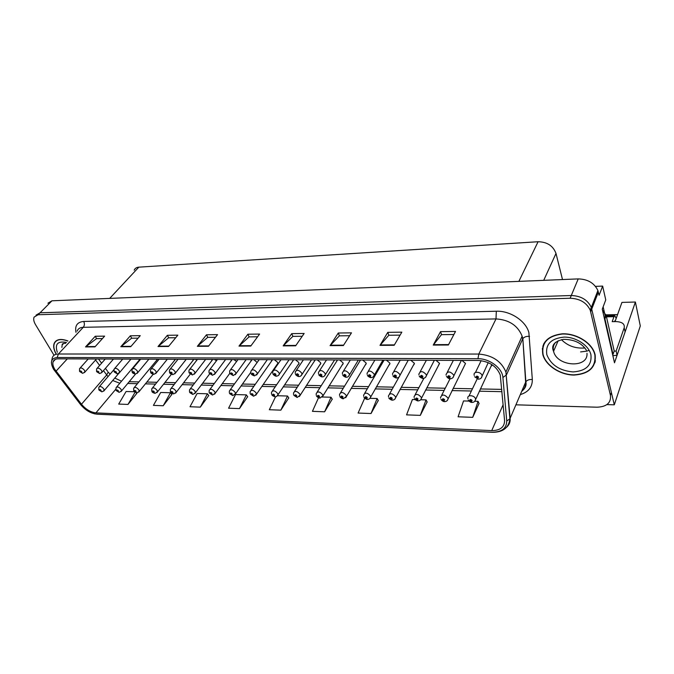 <?xml version="1.0" encoding="UTF-8"?>
<svg xmlns="http://www.w3.org/2000/svg" width="674" height="674" viewBox="0 0 674 674"><rect width="100%" height="100%" fill="white"/><g stroke="black" fill="none" stroke-linecap="round" stroke-linejoin="round"><path stroke-width="1.01" d="M438.117 366.193L439.482 363.286L435.968 360.32M412.935 366.024L414.409 363.808L414.249 363.143L410.786 360.219M388.502 365.864L389.96 363.792L389.774 363.008L386.345 360.127M364.803 365.696L366.226 363.766L366.024 362.873L362.637 360.034M341.794 365.544L343.176 363.741L342.956 362.738L339.603 359.941M319.442 365.384L320.79 363.707L320.554 362.612L317.243 359.857M297.723 365.232L299.029 363.674L298.784 362.486L295.507 359.764M276.61 365.081L277.873 363.631L277.621 362.368L274.377 359.689M257.139 362.502L253.828 359.604M126.813 363.985L127.748 362.89M464.091 366.361L465.498 363.438L461.951 360.422M490.899 366.53L492.399 364.963M615.042 321.608L621.934 302.407L635.388 302.028L614.494 362.797L602.261 309.155L605.758 299.896L602.657 286.096L599.102 295.296L597.905 290.545C594.316 283.038 587.762 279.162 578.225 278.901L51.965 300.798L47.921 303.216M595.487 286.366L602.657 286.096M515.947 404.821L597.071 407.206C606.726 406.784 611.183 402.841 610.45 395.368L590.239 310.175C586.54 302.584 579.842 298.607 570.137 298.245L38.106 314.75L40.044 312.795L36.017 315.171L40.044 312.795L571.274 295.524L40.044 312.795L51.965 300.798M610.45 395.368L611.411 392.521L591.317 307.42C587.635 299.837 580.954 295.869 571.274 295.524C580.954 295.869 587.635 299.837 591.317 307.42L614.3 404.821L640.3 325.955L635.388 302.028M606.886 404.611L614.3 404.821M399.96 375.334L408.158 360.312M384.062 360.11L382.706 362.502M360.413 360.026L359.124 362.258M337.455 359.933L336.225 362.031M315.146 359.849L313.983 361.812M293.476 359.764L292.373 361.609M272.397 359.68L271.352 361.407M251.899 359.596L250.913 361.222M236.608 361.483L233.836 359.528M231.966 359.52L231.022 361.045M216.514 360.716L214.374 359.453M212.554 359.444L211.67 360.885M196.901 360.11L195.426 359.377M193.657 359.368L192.815 360.725M177.759 359.621L176.976 359.309M175.248 359.301L174.456 360.573M156.604 360.059L157.278 359.25L156.562 360.43M139.173 359.924L139.804 359.175L139.122 360.295M122.676 359.158L122.213 359.697M55.108 341.777L55.007 342.249M542.359 348.5L542.528 349.991M134.185 270.181C134.977 268.353 136.519 267.342 138.819 267.157L538.079 241.73C547.204 241.941 553.177 245.85 555.999 253.449L562.504 279.55M617.561 314.598L604.966 314.868M543.471 344.439L543.48 345.164M542.865 354.701L542.924 354.928C545.982 365.738 560.279 375.005 574.004 375.064C589.295 373.986 596.338 367.204 595.125 354.726L594.535 352.746C590.727 341.895 575.495 333.057 561.981 333.832C547.33 335.854 540.952 342.805 542.865 354.701M594.493 363.32L595.159 362.098M55.554 341.583L55.706 341.162M543.766 344.321L543.834 343.689M542.865 347.186L542.958 345.779M54.788 369.335C53.035 366.386 52.479 363.876 53.111 361.778C53.802 359.857 55.437 358.88 57.998 358.838L478.523 360.48C489.408 361.441 496.654 366.277 500.26 374.988L504.59 420.584C504.489 427.173 500.201 430.518 491.725 430.602L95.919 412.876C90.619 412.269 85.809 409.388 81.487 404.232L54.788 369.335M53.6 369.318L80.442 404.4C85.295 410.196 90.704 413.432 96.66 414.122L492.247 432.194C501.785 432.11 506.612 428.361 506.738 420.947L502.897 377.499C502.442 368.248 489.459 358.458 477.959 358.711L57.189 357.506C51.056 358.239 49.859 362.174 53.6 369.318M448.379 344.995L455.514 331.448L440.526 331.65L433.239 345.08L448.379 344.995M453.897 334.515L441.487 334.658L433.239 345.08M441.546 334.658L440.526 331.65M394.172 345.29L401.83 332.164L387.786 332.358L379.993 345.358L394.172 345.29M400.095 335.138L388.805 335.264L379.993 345.358M388.873 335.264L387.786 332.358M343.369 345.551L351.474 332.838L338.281 333.015L330.066 345.627L343.369 345.551M349.637 335.719L339.367 335.837L330.066 345.627M339.426 335.837L338.281 333.015M295.667 345.804L304.151 333.47L291.732 333.638L283.156 345.872L295.667 345.804M302.23 336.267L292.861 336.377L283.156 345.872M292.929 336.377L291.732 333.638M94.967 346.874L104.63 336.132L95.236 336.259L85.539 346.916L94.967 346.874M102.44 338.567L96.517 338.634L85.539 346.916M96.593 338.634L95.236 336.259M130.748 346.68L140.251 335.66L130.352 335.787L120.798 346.731L130.748 346.68M138.094 338.154L131.607 338.23L120.798 346.731M131.683 338.23L130.352 335.787M168.525 346.478L177.835 335.155L167.379 335.298L158.011 346.537L168.525 346.478M175.729 337.725L168.61 337.809L158.011 346.537M168.685 337.809L167.379 335.298M208.468 346.267L217.55 334.624L206.497 334.776L197.347 346.326L208.468 346.267M215.495 337.27L207.702 337.354L197.347 346.326M207.777 337.354L206.497 334.776M250.779 346.048L259.591 334.068L247.88 334.22L238.992 346.107L250.779 346.048M257.594 336.781L249.051 336.882L238.992 346.107M249.127 336.882L247.88 334.22M67.931 340.951C60.829 338.356 56.237 339.174 54.156 343.386C53.136 346.234 53.735 349.688 55.959 353.757M38.106 314.75L34.079 317.117C33.287 319.139 33.767 321.65 35.511 324.624L54.03 355.265M364.693 398.174L358.096 413.052L371.029 413.533L378.266 400.508M415.201 399.589L412.412 399.505L406.565 414.864L420.298 415.378L427.122 401.931M469.02 401.089L463.544 400.937L458.093 416.793L472.718 417.341L479.054 403.448M239.472 408.604L246.364 394.871L235.529 394.568L228.579 408.2L239.472 408.604L247.644 396.7M200.321 407.138L207.398 393.784L197.128 393.498L190.001 406.751L200.321 407.138L208.721 395.571M163.209 405.748L170.446 392.748L160.698 392.479L153.419 405.386L163.209 405.748L171.803 394.492M134.463 391.746L126.097 391.51L118.691 404.08L127.984 404.434L136.738 393.464M318.524 397.753L312.433 411.342L324.624 411.797L332.223 399.168M275.556 396.75L269.33 409.725L280.839 410.154L288.75 397.896M280.839 410.154L287.512 396.017L277.461 395.739M287.512 396.017L288.834 398.022M246.364 394.871L247.729 396.826M207.398 393.784L208.805 395.689M170.446 392.748L171.887 394.61M136.123 392.706L136.83 393.582M127.984 404.434L135.086 392.243M324.624 411.797L331.027 397.239L322.357 396.994M331.027 397.239L332.299 399.294M371.029 413.533L377.128 398.519L370.018 398.326M377.128 398.519L378.341 400.642M420.298 415.378L426.044 399.893L420.719 399.741M426.044 399.893L427.19 402.066M472.718 417.341L478.051 401.342L474.782 401.249M478.051 401.342L479.113 403.591M544.044 343.285L543.707 344.608M467.908 398.755L467.891 398.326C466.863 394.585 474.462 395.048 475.515 398.806L475.583 399.059C475.322 401.19 474.176 402.311 472.162 402.42L471.286 401.502L472.154 400.516C470.873 399.185 470.039 399.16 469.635 400.449L471.177 401.493L470.376 400.432L471.396 400.491L471.286 401.502M471.278 400.305L471.008 400.887M471.177 401.493L472.011 402.395M471.311 400.339L471.05 400.887M474.201 375.426L474.184 375.081C473.047 371.147 480.933 371.458 482.011 375.418L482.07 375.612C481.952 377.71 480.798 378.898 478.591 379.184L477.672 378.198L478.565 377.154C477.259 375.78 476.4 375.772 475.979 377.12L477.563 378.198L476.745 377.103L477.79 377.145L477.672 378.198M477.428 377.566L477.706 376.993L477.386 377.566M477.563 378.198L478.43 379.159M440.585 398.098L440.56 397.466C442.068 394.071 444.537 394.282 447.974 398.081L448.084 398.46C447.865 400.373 446.761 401.434 444.756 401.637L443.846 400.727L444.663 399.758C443.391 398.444 442.582 398.427 442.228 399.69L443.745 400.727L442.936 399.657L443.93 399.741L443.846 400.727M443.837 399.581L443.559 400.12M443.745 400.727L444.604 401.611M443.863 399.615L443.602 400.129M414.131 397.466L414.106 396.641C415.605 393.439 418.015 393.683 421.317 397.374L421.452 397.879C421.199 399.69 420.121 400.685 418.217 400.878L417.282 399.977L418.048 399.025C416.793 397.736 416.001 397.711 415.69 398.957L417.181 399.977L416.372 398.907L417.341 399.008L417.282 399.977M417.265 398.873L416.995 399.387M417.181 399.977L418.074 400.853M417.29 398.907L417.038 399.387M388.502 396.851L388.477 395.84C389.976 392.816 392.319 393.102 395.495 396.691L395.655 397.323C395.36 399.033 394.307 399.977 392.512 400.137L391.552 399.252L392.268 398.317C391.021 397.045 390.263 397.02 389.985 398.25L391.451 399.252L390.65 398.182L391.586 398.292L391.552 399.252M391.527 398.191L391.257 398.671M391.451 399.252L392.369 400.12M391.543 398.224L391.299 398.671M446.104 375.14L446.078 374.576C447.595 370.953 450.131 371.113 453.695 375.056L453.787 375.401C453.636 377.364 452.507 378.485 450.401 378.771L449.457 377.794L450.299 376.766C449.002 375.418 448.159 375.401 447.789 376.732L449.347 377.794L448.53 376.699L449.541 376.758L449.457 377.794M449.448 376.598L449.162 377.17M449.347 377.794L450.249 378.746M449.482 376.64L449.204 377.17M418.925 374.862L418.891 374.095C420.408 370.675 422.876 370.885 426.297 374.71L426.423 375.191C426.221 377.044 425.126 378.097 423.137 378.358L422.16 377.406L422.943 376.395C421.663 375.064 420.854 375.056 420.525 376.362L422.05 377.406L421.233 376.303L422.219 376.387L422.16 377.406M422.151 376.252L421.865 376.791M422.05 377.406L422.986 378.341M422.168 376.286L421.907 376.791M392.613 374.592L392.58 373.632C394.096 370.405 396.497 370.658 399.783 374.373L399.935 374.997C399.69 376.749 398.62 377.743 396.75 377.971L395.739 377.027L396.481 376.033C395.2 374.719 394.416 374.71 394.13 375.999L395.638 377.027L394.812 375.923L395.773 376.025L395.739 377.027M395.722 375.915L395.436 376.421M395.638 377.027L396.598 377.954M395.739 375.957L395.478 376.421M367.128 374.331L367.103 373.185C368.619 370.152 370.953 370.439 374.104 374.053L374.289 374.795C373.666 376.699 372.629 377.625 371.189 377.583L370.152 376.656L370.852 375.679C369.579 374.39 368.821 374.382 368.577 375.645L370.051 376.656L369.234 375.553L370.161 375.671L370.152 376.656M370.127 375.595L369.849 376.058M370.051 376.656L371.045 377.575M370.144 375.629L369.891 376.067M606.457 316.831L613.989 316.679L612.186 321.658L615.851 321.591C622.094 321.852 624.874 323.908 624.2 327.758L616.137 351.036L617.081 355.223L612.877 355.704M603.921 316.443L604.94 318.92L613.02 354.423L612.582 354.406M613.02 354.423L614.208 351.036L606.179 315.575L602.472 310.082M592.572 306.965L591.486 306.999M589.169 350.354L586.717 351.162M586.666 351.171L580.584 351.921M624.2 327.758L625.093 331.903L617.081 355.223M614.166 351.146L616.137 351.036M615.067 321.549L614.89 320.773L614.587 321.616M613.989 316.679L614.831 315.643L616.171 318.457M56.043 353.665C53.895 349.68 53.322 346.293 54.324 343.504C56.355 339.359 60.862 338.533 67.838 341.044M543.126 354.701C541.247 342.931 547.558 336.048 562.057 334.051C575.428 333.293 590.5 342.038 594.266 352.78L594.847 354.726C596.052 367.069 589.084 373.784 573.953 374.854C560.372 374.803 546.218 365.628 543.193 354.928L543.126 354.701M544.306 343.395L544.769 342.122M595.428 360.75L594.881 362.014M603.137 306.83L605.522 317.328M363.665 396.245L363.64 395.074C365.131 392.226 367.406 392.538 370.473 396.026L370.658 396.767C370.338 398.376 369.318 399.261 367.6 399.429L366.614 398.553L367.288 397.626C366.049 396.371 365.308 396.354 365.072 397.567L366.521 398.553L365.712 397.483L366.622 397.609L366.614 398.553M366.58 397.525L366.319 397.98M366.521 398.553L367.465 399.412M366.597 397.559L366.353 397.98M339.578 395.663L339.553 394.332C341.044 391.645 343.26 391.998 346.209 395.385L346.419 396.236L343.445 398.73L342.443 397.871L343.074 396.961C341.844 395.722 341.128 395.705 340.918 396.902L342.35 397.871L341.541 396.801L342.426 396.944L342.443 397.871M342.392 396.876L342.139 397.306M342.35 397.871L343.31 398.722M316.216 395.099L316.199 393.616C317.673 391.089 319.83 391.468 322.678 394.762L322.905 395.705L320.015 398.064L318.987 397.213L319.577 396.312C318.355 395.099 317.665 395.082 317.496 396.253L318.895 397.213L318.086 396.144L318.954 396.295L318.987 397.213M318.895 397.213L319.88 398.048M382.883 361.053L383.051 361.483M342.443 374.07L342.409 372.756C343.925 369.908 346.192 370.237 349.225 373.733L349.435 374.592C348.736 376.421 347.733 377.288 346.428 377.221L345.366 376.303L346.015 375.342C344.759 374.07 344.026 374.062 343.816 375.308L345.273 376.303L344.448 375.199L345.358 375.334L345.366 376.303M345.273 376.303L346.284 377.204M318.507 373.826L318.482 372.343C319.982 369.672 322.197 370.034 325.112 373.43L325.348 374.399C324.556 376.159 323.587 376.977 322.416 376.859L321.338 375.957L321.945 375.014C320.698 373.758 319.99 373.75 319.813 374.98L321.245 375.957L320.42 374.862L321.304 375.005L321.338 375.957M321.245 375.957L322.282 376.85M295.288 373.581L295.271 371.955C296.762 369.445 298.919 369.832 301.733 373.135L301.977 374.205C301.118 375.898 300.166 376.665 299.138 376.513L298.034 375.629L298.607 374.693C297.369 373.455 296.678 373.447 296.535 374.66L297.95 375.629L297.116 374.525L297.984 374.685L298.034 375.629M297.95 375.629L299.003 376.505M293.535 394.543L293.527 392.934C294.985 390.549 297.091 390.962 299.846 394.155L300.082 395.191L297.276 397.407L296.231 396.573L296.779 395.68C295.574 394.484 294.892 394.467 294.757 395.63L296.139 396.573L295.33 395.503L296.172 395.663L296.231 396.573M296.139 396.573L297.141 397.399M271.521 394.012L271.512 392.268C272.953 390.027 275.009 390.465 277.671 393.565L277.924 394.686C277.056 396.245 276.146 396.935 275.194 396.775L274.133 395.95L274.647 395.074C273.45 393.894 272.793 393.877 272.684 395.023L274.048 395.95L273.812 395.411M274.048 395.95L275.059 396.767M274.065 395.082L274.133 395.95M250.138 393.481L250.13 391.628C251.554 389.521 253.559 389.976 256.137 393.001L256.406 394.189L253.753 396.16L252.666 395.352L253.154 394.484C251.958 393.321 251.326 393.304 251.242 394.433L252.582 395.343L251.773 394.282L252.573 394.467L252.666 395.352M252.582 395.343L253.618 396.152M229.354 392.967L229.354 391.013C230.761 389.033 232.707 389.505 235.209 392.445L235.496 393.709L232.909 395.562L231.814 394.762L232.26 393.911C231.081 392.757 230.457 392.74 230.407 393.86L231.73 394.762L230.921 393.7L231.704 393.894L231.814 394.762M231.73 394.762L232.774 395.554M209.151 392.47L209.159 390.414C210.541 388.553 212.445 389.05 214.863 391.906L215.158 393.228L212.647 394.981L211.535 394.189L211.956 393.346C210.785 392.217 210.178 392.201 210.153 393.296L211.459 394.189L210.65 393.136L211.417 393.33L211.535 394.189M211.459 394.189L212.521 394.972M272.759 373.337L272.751 371.585C274.225 369.226 276.323 369.647 279.044 372.848L279.306 374.003C279.162 375.098 278.244 375.822 276.551 376.176L275.43 375.3L275.961 374.382C274.731 373.169 274.057 373.16 273.947 374.356L275.337 375.3L275.11 374.744M275.337 375.3L276.416 376.168M275.371 374.407L275.43 375.3M250.897 373.101L250.888 371.222C252.346 369.007 254.393 369.453 257.021 372.57L257.299 373.809L254.62 375.848L253.483 374.988L253.972 374.078C252.758 372.882 252.11 372.874 252.025 374.053L253.399 374.988L252.573 373.893L253.39 374.07L253.483 374.988M253.399 374.988L254.486 375.839M229.657 372.874L229.657 370.885C231.098 368.804 233.094 369.276 235.639 372.301L235.925 373.615L233.322 375.536L232.168 374.685L232.631 373.784C231.418 372.604 230.786 372.596 230.735 373.758L232.083 374.685L231.258 373.59L232.058 373.775L232.168 374.685M232.083 374.685L233.187 375.528M209.024 372.646L209.033 370.557C210.457 368.602 212.394 369.099 214.863 372.031L215.158 373.421L212.63 375.224L211.459 374.39L211.889 373.506C210.692 372.343 210.077 372.334 210.044 373.48L211.383 374.382L210.558 373.295L211.333 373.497L211.459 374.39M211.383 374.382L212.504 375.216M188.973 372.427L188.99 370.245C190.38 368.408 192.275 368.922 194.668 371.778L194.98 373.219L192.52 374.921L191.332 374.095L191.736 373.228C190.548 372.082 189.95 372.073 189.942 373.202L191.256 374.095L190.439 373.017L191.197 373.219L191.332 374.095M191.256 374.095L192.393 374.921M189.495 391.982L189.512 389.842C190.868 388.089 192.73 388.603 195.081 391.383L195.393 392.757L192.941 394.416L191.82 393.633L192.208 392.807C191.045 391.687 190.464 391.67 190.456 392.757L191.745 393.633L190.936 392.588L191.686 392.79L191.82 393.633M191.745 393.633L192.815 394.408M170.379 391.501L170.396 389.286C171.735 387.643 173.547 388.165 175.838 390.869L176.158 392.302L173.774 393.869L172.637 393.094L172.999 392.276C171.845 391.173 171.272 391.156 171.289 392.226L172.561 393.094L171.76 392.049L172.485 392.26L172.637 393.094M172.561 393.094L173.648 393.86M151.768 391.038L151.793 388.755C153.108 387.205 154.877 387.744 157.109 390.372L157.438 391.847L155.113 393.338L153.967 392.571L154.304 391.762C153.158 390.676 152.602 390.659 152.644 391.712L153.891 392.571L153.091 391.527L153.807 391.746L153.967 392.571M153.891 392.571L154.986 393.33M133.654 390.583L133.688 388.241C134.969 386.775 136.704 387.323 138.878 389.892L139.215 391.4L136.948 392.816L135.786 392.057L136.097 391.257C134.969 390.187 134.429 390.17 134.48 391.215L135.718 392.057L134.926 391.021L135.617 391.249L135.786 392.057M135.718 392.057L136.822 392.807M116.004 390.136L116.046 387.735C117.301 386.362 118.995 386.918 121.118 389.42L121.463 390.962L119.256 392.302L118.085 391.56L118.371 390.768C117.251 389.715 116.72 389.698 116.796 390.726L118.017 391.56L117.225 390.532L117.899 390.76L118.085 391.56M118.017 391.56L119.13 392.302M98.808 389.698L98.851 387.255C100.089 385.958 101.74 386.522 103.813 388.965L104.167 390.532L102.018 391.813L100.839 391.072L101.108 390.297C99.988 389.252 99.474 389.235 99.567 390.254L100.771 391.072L99.979 390.052L100.645 390.28L100.839 391.072M100.771 391.072L101.892 391.805M169.469 372.208L169.494 369.942C170.859 368.223 172.713 368.754 175.038 371.526L175.358 373.025L172.965 374.634L171.769 373.817L172.14 372.958C170.96 371.829 170.379 371.821 170.396 372.933L171.693 373.817L170.876 372.739L171.617 372.949L171.769 373.817M171.693 373.817L172.839 374.626M150.496 371.997L150.529 369.664C151.877 368.046 153.68 368.585 155.938 371.29L156.267 372.832L153.942 374.348L152.737 373.548L153.074 372.697C151.911 371.585 151.347 371.576 151.38 372.671L152.661 373.548L151.844 372.469L152.568 372.688L152.737 373.548M152.661 373.548L153.815 374.348M132.037 371.787L132.07 369.386C133.393 367.869 135.154 368.425 137.361 371.054L137.698 372.638L135.432 374.07L134.21 373.278L134.53 372.444C133.368 371.34 132.82 371.332 132.879 372.419L134.143 373.278L133.326 372.216L134.033 372.436L134.21 373.278M134.143 373.278L135.305 374.07M114.066 371.576L114.108 369.125C115.406 367.692 117.124 368.265 119.273 370.826L119.618 372.444L117.419 373.809L116.181 373.017L116.476 372.191C115.33 371.113 114.791 371.104 114.866 372.174L116.113 373.017L115.305 371.964L115.995 372.191L116.181 373.017M116.113 373.017L117.293 373.8M96.567 371.374L96.609 368.872C97.882 367.532 99.567 368.105 101.656 370.599L102.018 372.25L99.87 373.548L98.631 372.773L98.893 371.955C97.755 370.885 97.233 370.877 97.334 371.93L98.564 372.773L97.755 371.719L98.429 371.947L98.631 372.773M98.564 372.773L99.744 373.539M79.515 371.18L79.566 368.636C80.813 367.364 82.455 367.953 84.503 370.38L84.873 372.056L82.776 373.286L81.529 372.528L81.773 371.719C80.644 370.658 80.13 370.658 80.248 371.694L81.461 372.52L80.653 371.475L81.318 371.711L81.529 372.528M81.461 372.52L82.649 373.286M578.225 278.901L570.137 298.245M598.369 292.086L590.719 311.733M538.079 241.73L518.87 281.37M138.819 267.157L109.694 298.397M555.999 253.449L543.716 280.333M75.968 332.349C74.713 325.66 77.299 322.029 83.728 321.456L496.317 311.228L496.005 318.92L83.264 327.311C80.113 327.429 78.066 328.693 77.131 331.103M496.317 311.228C510.151 310.596 525.956 320.967 528.879 332.611L532.325 379.546C532.409 387.078 528.408 392.091 520.32 394.61M502.897 377.499L506.452 374.904L522.611 339.056L522.072 336.04C517.725 325.466 509.039 319.762 496.005 318.92L478.801 354.061C492.332 355.206 501.372 361.205 505.913 372.048L510.159 418.36C510.412 421.975 509.207 424.949 506.553 427.282M94.461 413.819L96.66 414.122M492.247 432.194L492.601 432.287C503.006 432.253 508.777 427.771 509.898 418.849L525.636 382.183L522.839 338.634C524.262 336.89 526.495 336.141 529.537 336.377M506.738 420.947L509.898 418.849L505.913 372.048L522.123 336.233L522.839 338.634L525.855 381.762C527.228 380.01 529.385 379.277 532.325 379.546M477.959 358.711L478.801 354.061L58.394 354.01L57.189 357.506M51.409 362.401L52.311 357.667C53.187 355.282 55.217 354.061 58.394 354.01L83.264 327.311C84.587 325.567 84.739 323.621 83.728 321.456M521.684 391.426C524.515 389.008 525.838 385.924 525.636 382.183L525.855 381.762C526.588 384.93 525.602 387.761 522.898 390.263M491.725 430.602L503.149 404.67M56.043 371.147L67.299 358.88M81.487 404.232L106.703 374.963L108.034 376.572M95.582 359.983L99.626 365.434M103.459 370.59L106.703 374.963L108.177 372.082L110.073 374.188M112.701 380.507L119.82 383.253M95.919 412.876L115.768 389.252M127.706 383.464L137.437 383.683M145.357 383.851L155.559 384.079M163.479 384.256L174.17 384.483M182.081 384.66L193.286 384.905M201.197 385.081L212.942 385.334M220.845 385.511L233.145 385.781M241.039 385.958L253.921 386.236M261.807 386.413L275.295 386.708M283.173 386.876L297.301 387.188M305.17 387.365L319.956 387.685M327.817 387.862L343.302 388.199M351.154 388.367L367.355 388.729M375.207 388.898L392.158 389.269M400.002 389.446L417.737 389.833M425.597 390.002L444.141 390.414M452.01 390.583L471.396 391.013M479.29 391.181L501.978 391.678M107.57 371.264L105.414 368.349M251.057 345.669L239.329 345.737M208.755 345.905L197.693 345.964M168.812 346.124L158.365 346.183M131.042 346.335L121.16 346.394M95.27 346.537L85.901 346.588M295.928 345.425L283.476 345.492M343.622 345.155L330.37 345.231M394.408 344.877L380.288 344.953M448.606 344.574L433.517 344.658M491.818 364.575L474.825 401.199M488.229 362.637L481.244 377.962M465.515 363.488L447.317 400.474M439.541 363.48L420.686 399.766M414.35 363.454L394.897 399.075M461.345 360.413L452.962 377.6M434.351 360.312L425.597 377.246M408.225 360.211L399.118 376.901M382.908 360.11L373.48 376.572M604.94 318.92L606.179 315.575M63.651 343.437L62.16 345.029L61.882 347.422M57.324 352.3C54.653 344.052 57.711 340.774 66.507 342.476M555.629 342.316C553.405 344.894 552.722 347.877 553.573 351.289L553.666 351.626C557.263 366.698 588.335 368.568 586.987 353.294M546.833 354.701C545.308 344.279 551.054 338.407 564.079 337.101C575.984 336.899 588.756 345.273 590.929 354.726C591.991 365.283 586.026 371.012 573.043 371.922C559.706 370.734 550.97 364.996 546.833 354.701M389.909 363.438L369.908 398.401M366.184 363.412L345.686 397.753M343.142 363.379L322.189 397.121M358.366 360.017L348.643 376.244M334.574 359.924L324.573 375.923M311.489 359.832L301.227 375.612M320.765 363.345L299.382 396.497M299.012 363.311L277.25 395.899M277.873 363.269L255.749 395.309M250.762 372.368L234.864 394.745M229.775 373.388L214.559 394.189M289.079 359.739L278.581 375.308M267.317 359.655L256.6 375.005M246.17 359.579L235.251 374.719M225.622 359.495L214.517 374.432M205.646 359.419L194.365 374.163M209.707 373.834L194.811 393.641M190.253 374.137L175.602 393.119M171.415 374.281L156.907 392.605M153.167 374.272L138.709 392.099M135.533 374.07L120.983 391.611M118.742 373.404L103.712 391.131M186.209 359.343L174.768 373.893M167.295 359.267L155.711 373.623M148.878 359.2L137.159 373.371M130.95 359.124L119.113 373.118M113.485 359.057L101.53 372.874M96.458 358.989L84.41 372.638M597.905 290.545L590.239 310.175M175.198 359.318L174.49 360.202M193.59 359.402L192.848 360.346M212.478 359.478L211.687 360.506M231.873 359.562L231.039 360.674M251.798 359.646L250.922 360.851M272.271 359.731L271.352 361.037M53.111 361.778L55.394 359.318M97.166 414.198L492.601 432.287M114.782 378.063L121.531 381.214M129.172 381.711L138.895 381.905M146.814 382.074L157 382.284M164.919 382.444L175.594 382.663M183.505 382.832L194.702 383.059M202.604 383.22L214.332 383.464M222.235 383.624L234.518 383.877M242.404 384.045L255.278 384.306M263.155 384.466L276.626 384.744M284.495 384.913L298.607 385.199M306.468 385.359L321.237 385.671M329.089 385.831L344.549 386.151M352.392 386.312L368.577 386.64M376.412 386.809L393.338 387.154M401.182 387.314L418.883 387.676M426.735 387.845L445.244 388.224M453.105 388.384L472.457 388.788M480.343 388.949L501.776 389.387M98.488 358.998L101.597 363.193M477.158 378.965L469.011 395.983M468.278 400.036C469.525 401.704 470.73 402.496 471.884 402.412M481.16 360.657L475.431 372.511M474.563 376.724L478.296 379.184M450.038 378.754L441.672 395.276M440.956 399.311C441.984 400.777 443.163 401.552 444.486 401.628M423.912 378.257L415.192 394.593M414.493 398.612C414.19 399.446 418.015 401.274 417.956 400.87M399.025 377.01L389.547 393.936M388.864 397.93C388.519 398.57 392.049 400.508 392.251 400.129M453.358 360.388L447.317 372.174M446.466 376.37C447.704 378.047 448.926 378.847 450.122 378.763M426.372 360.278L420.104 371.854M419.287 376.025C419.093 377.078 422.969 378.746 422.859 378.358M400.23 360.177L393.768 371.543M392.976 375.688C392.698 376.48 396.278 378.333 396.472 377.962M374.896 360.076L368.248 371.248M367.49 375.359C367.136 375.915 370.422 377.912 370.927 377.583M605.901 314.632L604.654 317.968M614.831 315.643L606.229 315.82M62.16 345.029C61.983 343.791 63.154 343.251 65.656 343.386M584.872 347.969C575.495 348.694 567.693 345.922 561.467 339.662M586.372 350.194C581.78 343.007 574.13 339.393 563.422 339.351C554.264 341.44 550.97 345.442 553.539 351.356L558.148 340.749M384.104 360.118L364.676 393.296M364.019 397.264C363.598 397.694 366.959 399.783 367.347 399.421M360.489 360.026L340.564 392.681M339.932 396.615C339.477 396.876 342.561 399.05 343.192 398.73M337.556 359.933L317.168 392.091M316.561 395.992C316.081 396.11 319.013 398.376 319.771 398.056M350.337 359.983L343.521 370.961M342.788 375.039C342.392 375.393 345.425 377.507 346.166 377.213M326.528 359.891L319.552 370.692M318.853 374.727C318.406 374.921 321.296 377.145 322.164 376.859M303.418 359.798L296.299 370.422M295.625 374.424C295.145 374.449 297.815 376.749 298.885 376.513M315.28 359.849L294.454 391.518M293.881 395.385L297.032 397.399M293.628 359.764L272.406 390.962M271.849 394.787C272.144 395.537 273.181 396.202 274.958 396.767M272.566 359.68L250.981 390.423M250.458 394.214L253.508 396.152M252.093 359.596L230.163 389.892M229.657 393.65L232.673 395.554M232.159 359.52L209.926 389.387M209.446 393.111L212.411 394.981M280.982 359.714L273.728 370.169M273.088 374.129C272.574 374.019 275.161 376.421 276.298 376.176M259.195 359.63L251.823 369.925M251.217 373.843C251.436 374.559 252.489 375.224 254.376 375.848M238.032 359.545L230.542 369.689M229.969 373.565L233.078 375.528M217.466 359.461L209.867 369.453M209.319 373.295L212.394 375.224M197.465 359.385L189.773 369.234M189.259 373.034L192.284 374.921M212.765 359.444L190.237 388.89M189.782 392.58L192.713 394.416M193.876 359.368L171.086 388.409M170.657 392.057C170.808 392.79 171.769 393.389 173.547 393.86M175.476 359.301L152.45 387.946M152.029 391.552C152.038 392.167 152.99 392.757 154.885 393.33M157.548 359.234L134.294 387.491M133.907 391.063L136.721 392.807M140.074 359.158L116.619 387.053M116.248 390.583L119.028 392.302M113.872 369.773L99.398 386.615M99.044 390.111L101.791 391.805M178.012 359.309L170.236 369.015M169.738 372.773C169.899 373.539 170.901 374.154 172.729 374.626M159.089 359.234L151.229 368.804M150.757 372.52C150.782 373.177 151.768 373.784 153.714 374.348M140.664 359.166L132.736 368.602M132.289 372.275C132.155 372.798 133.123 373.396 135.204 374.07M122.727 359.09L114.732 368.4M114.31 372.031L117.183 373.8M105.254 359.023L97.199 368.206M96.795 371.804L99.642 373.539M88.227 358.956L80.113 368.021M79.734 371.576L82.548 373.286"/></g></svg>
